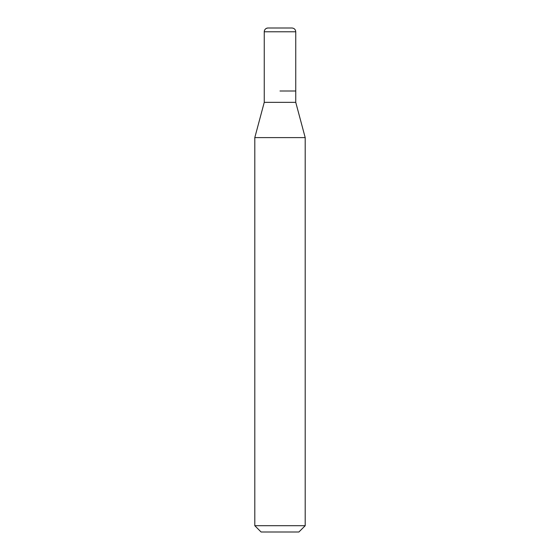 <?xml version="1.0" encoding="UTF-8"?>
<svg xmlns="http://www.w3.org/2000/svg" width="560" height="560" viewBox="0 0 560 560"><rect width="100%" height="100%" fill="white"/><g stroke="black" fill="none" stroke-linecap="round" stroke-linejoin="round"><path stroke-width="0.84" d="M280 91L295.75 91L280 91M264.25 91L264.25 102.34L295.75 102.34L295.75 31.78C295.547 29.505 294.287 28.245 291.97 28L268.03 28A3.78 3.78 0 0 0 264.25 31.78L264.25 91L264.25 31.78C264.453 29.505 265.713 28.245 268.03 28M295.75 102.34L305.2 137.606L254.8 137.606L264.25 102.34M305.2 525.7L298.9 532L261.1 532L254.8 525.7L305.2 525.7L305.2 137.606M295.75 31.78L264.25 31.78M254.8 525.7L254.8 137.606"/></g></svg>
